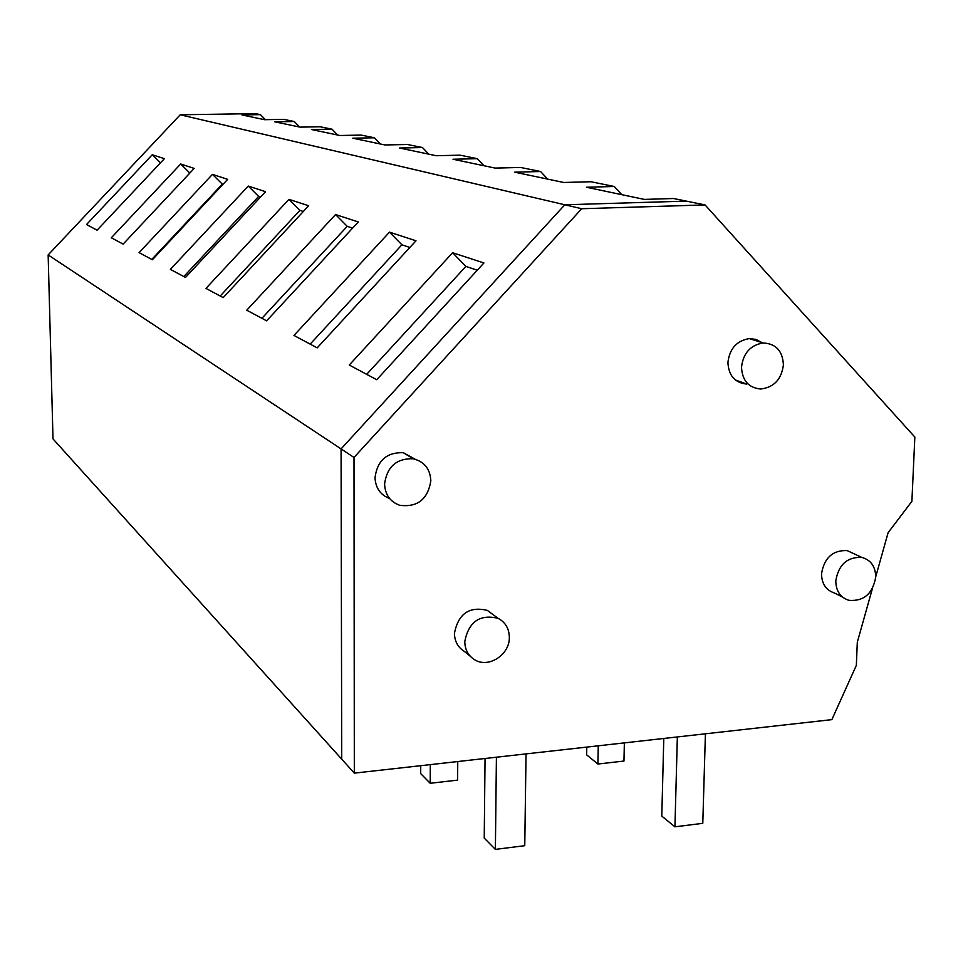 <?xml version="1.0" encoding="UTF-8"?>
<svg xmlns="http://www.w3.org/2000/svg" width="963" height="963" viewBox="0 0 963 963"><rect width="100%" height="100%" fill="white"/><g stroke="black" fill="none" stroke-linecap="round" stroke-linejoin="round"><path stroke-width="1.44" d="M783.413 364.845C782.642 350.917 775.877 343.622 763.141 342.972C750.418 345.115 743.207 353.192 741.51 367.192C742.22 380.529 748.588 387.8 760.614 389.028C773.891 387.463 781.499 379.41 783.413 364.845M686.306 201.111L564.824 204.782L686.306 201.111L673.558 198.522L644.331 199.401L586.491 187.255L614.274 186.485L590.921 181.742L563.716 182.476L514.639 172.172L540.58 171.522L520.61 167.466L495.175 168.092L453.007 159.244L477.335 158.678L460.073 155.175L436.191 155.717L399.573 148.025L422.456 147.544L407.385 144.486L384.899 144.944L352.795 138.203L374.402 137.781L361.137 135.085L339.867 135.494L311.494 129.536L331.97 129.162L320.185 126.779L300.035 127.128L274.78 121.832L294.221 121.507L283.7 119.364L264.536 119.689L241.918 114.934L260.431 114.633L255.351 113.61L180.225 114.79L581.712 208.73L705.06 204.926L686.306 201.111M581.712 208.73L353.999 457.461L341.071 448.902L341.721 759.157L53.001 438.899L48.15 254.93L341.071 448.902L564.824 204.782L341.071 448.902L341.721 759.157L354.324 773.133L831.863 719.638L856.336 665.385L857.311 642.225L872.346 588.742M265.379 119.665L260.431 114.633M299.662 127.056L294.221 121.507M337.676 135.037L331.97 129.162M380.409 144.005L374.402 137.781M428.788 154.152L422.456 147.544M484.016 165.744L477.335 158.678M547.658 179.106L540.58 171.522M621.809 194.67L614.274 186.485M48.15 254.93L180.225 114.79M212.45 174.375L227.665 179.347L152.371 259.745L139.081 252.631L212.45 174.375L222.297 184.138L151.781 259.432M248.273 186.064L170.379 269.375L185.462 277.44L265.523 191.697L248.273 186.064L258.662 196.416L183.813 276.562M152.274 154.742L164.384 158.69L97.094 230.193L86.526 224.535L152.274 154.742L160.496 162.819M180.659 163.999L111.311 237.789L123.132 244.108L194.201 168.417L180.659 163.999L189.843 173.063M389.497 232.143L416.004 240.798L317.176 347.872L293.956 335.449L389.497 232.143L401.908 244.795L310.17 344.128M452.61 252.739L483.932 262.959L376.738 379.711L349.268 365.025L452.61 252.739L465.887 266.402L366.686 374.342M288.96 199.341L205.95 288.394L223.187 297.615L308.666 205.769L288.96 199.341L299.938 210.355L220.202 296.014M335.569 214.544L358.296 221.972L266.631 320.835L246.733 310.206L335.569 214.544L347.222 226.329L261.912 318.308M430.846 480.766C430.16 468.909 424.286 461.578 413.223 458.773C396.527 458.28 386.982 466.682 384.586 484.004C385.116 494.681 390.147 501.771 399.681 505.286C417.448 507.525 427.837 499.352 430.846 480.766M509.343 637.35C509.138 628.562 505.394 622.23 498.088 618.342C479.827 613.985 468.716 621.713 464.78 641.551C464.948 649.58 468.187 655.61 474.506 659.655C488.265 668.695 509.824 654.816 509.343 637.35M875.704 577.198C875.56 566.545 870.901 559.948 861.729 557.384C847.211 556.879 838.568 564.679 835.8 580.797C835.932 591.017 840.314 597.529 848.933 600.346C863.787 601.466 872.707 593.75 875.704 577.198M477.251 270.23L465.887 266.402M409.841 247.467L401.908 244.795M352.578 228.135L347.222 226.329M303.333 211.499L299.938 210.355M260.528 197.042L258.662 196.416M222.971 184.366L222.297 184.138M705.41 733.806L702.785 823.329L674.943 826.82L661.786 816.106L663.784 738.477M677.35 736.948L674.943 826.82M526.039 753.897L524.763 845.695L495.379 849.39L484.233 838.087L485.051 758.495M496.414 757.219L495.379 849.39M624.361 742.882L623.964 761.047L597.903 764.032L586.636 754.848L586.78 747.095M598.264 745.807L597.903 764.032M457.75 761.552L457.606 780.126L430.208 783.28L420.699 773.626L420.735 765.693M430.305 764.622L430.208 783.28M875.728 576.741L888.103 532.72L911.889 501.338L914.85 437.07L705.06 204.926M353.999 457.461L354.324 773.133M415.053 459.182L403.304 452.694C386.801 452.189 377.364 460.483 375.016 477.588C375.522 487.964 380.385 494.934 389.606 498.509M761.817 342.551L755.943 339.397L749.298 338.591C736.707 340.697 729.581 348.678 727.92 362.509C728.63 375.678 734.95 382.877 746.843 384.093L735.335 379.964M493.116 614.659L487.35 610.398C469.282 606.076 458.316 613.708 454.44 633.293C454.608 641.226 457.81 647.184 464.07 651.193L470.221 656.188M854.229 553.881L847.175 550.583C832.802 550.066 824.256 557.77 821.535 573.707C821.68 583.807 826.025 590.247 834.56 593.039L842.505 597.072M749.298 338.591L763.141 342.972M403.304 452.694L413.223 458.773M487.35 610.398L498.088 618.342M847.175 550.583L861.729 557.384"/></g></svg>
